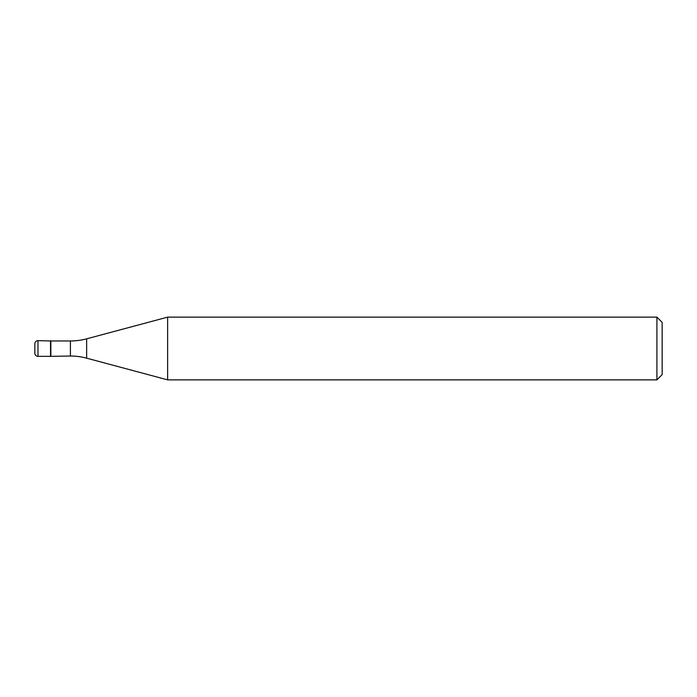 <?xml version="1.0" encoding="UTF-8"?>
<svg xmlns="http://www.w3.org/2000/svg" width="697" height="697" viewBox="0 0 697 697"><rect width="100%" height="100%" fill="white"/><g stroke="black" fill="none" stroke-linecap="round" stroke-linejoin="round"><path stroke-width="1.05" d="M50.846 340.972L37.986 340.659L37.986 356.341L50.532 356.341L50.532 340.659L50.532 356.341L70.406 356.028L70.406 340.972L50.846 340.972L50.846 356.028M37.986 356.341A3.136 3.136 0 0 1 34.85 353.205L34.85 343.795A3.136 3.136 0 0 1 37.986 340.659M70.406 340.972A62.73 62.73 0 0 0 86.637 338.838L86.637 358.162A62.73 62.73 0 0 0 70.406 356.028M86.637 338.838L167.629 317.135L167.629 379.865L86.637 358.162M167.629 379.865L656.923 379.865L656.923 317.135L167.629 317.135M656.923 317.135L662.15 322.363L662.15 374.637L656.923 379.865"/></g></svg>
